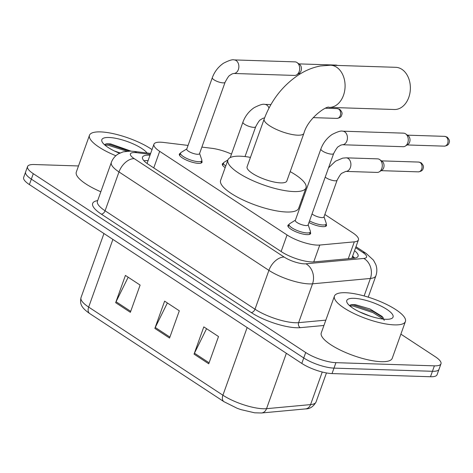 <?xml version="1.0" encoding="UTF-8"?>
<svg xmlns="http://www.w3.org/2000/svg" width="473" height="473" viewBox="0 0 473 473"><rect width="100%" height="100%" fill="white"/><g stroke="black" fill="none" stroke-linecap="round" stroke-linejoin="round"><path stroke-width="0.71" d="M326.157 224.237A12.062 3.364 -160.3 0 1 326.476 225.591A12.062 3.364 -160.3 0 1 322.958 226.673A12.062 3.364 -160.3 0 1 308.964 222.505M310.3 232.196A12.062 3.364 -160.3 0 1 310.613 233.55A12.062 3.364 -160.3 0 1 307.101 234.632A12.062 3.364 -160.3 0 1 294.23 231.037A12.062 3.364 -160.3 0 1 287.909 225.42A12.062 3.364 -160.3 0 1 289.009 224.574M201.729 160.915A12.062 3.364 -160.3 0 1 202.048 162.274A12.062 3.364 -160.3 0 1 198.53 163.356A12.062 3.364 -160.3 0 1 185.664 159.756A12.062 3.364 -160.3 0 1 179.338 154.145A12.062 3.364 -160.3 0 1 180.444 153.293M188.065 145.418L163.457 142.426A22.609 6.309 19.7 0 0 160.536 142.196A22.609 6.309 19.7 0 0 153.944 144.218A22.609 6.309 19.7 0 0 159.685 151.342L287.052 234.963A22.609 6.309 19.7 0 0 319.772 245.049L354.312 241.851A22.609 6.309 19.7 0 0 358.428 239.882A22.609 6.309 19.7 0 0 352.681 232.763L324.845 214.488M231.492 154.103A22.609 6.309 19.7 0 0 211.821 148.303L201.876 147.091M302.643 199.913L301.857 199.393M225.166 167.637A12.062 3.364 -160.3 0 1 222.34 164.001A12.062 3.364 -160.3 0 1 223.445 163.155M150.012 155.191A22.609 6.309 19.7 0 0 149.113 155.15A22.609 6.309 19.7 0 0 142.521 157.178A22.609 6.309 19.7 0 0 148.262 164.297L281.518 251.784A22.609 6.309 19.7 0 0 314.238 261.876L353.964 258.193A22.609 6.309 19.7 0 0 358.073 256.23A22.609 6.309 19.7 0 0 354.555 250.696M143.922 160.755A22.609 6.309 -160.3 0 1 147.162 160.601A22.609 6.309 -160.3 0 1 148.061 160.643M400.879 334.139L435.237 356.695A22.609 6.309 -160.3 0 1 440.978 363.814A22.609 6.309 -160.3 0 1 434.391 365.842L335.936 362.667A22.609 6.309 -160.3 0 1 305.694 352.515L33.293 173.68A22.609 6.309 -160.3 0 1 27.552 166.555A22.609 6.309 -160.3 0 1 34.145 164.527L78.494 165.958M440.978 363.814L437.076 374.717A22.609 6.309 -160.3 0 1 430.483 376.745L332.034 373.569A22.609 6.309 -160.3 0 1 301.792 363.418L29.391 184.582L31.342 179.131A22.609 6.309 -160.3 0 1 25.601 172.006A22.609 6.309 -160.3 0 0 31.342 179.131L303.743 357.966L31.342 179.131L33.293 173.68M332.034 373.569L333.985 368.118A22.609 6.309 -160.3 0 1 303.743 357.966A22.609 6.309 -160.3 0 0 333.985 368.118L432.44 371.293L333.985 368.118L335.936 362.667M439.027 369.265A22.609 6.309 -160.3 0 1 432.44 371.293A22.609 6.309 -160.3 0 0 439.027 369.265M352.604 256.147A22.609 6.309 -160.3 0 1 354.726 258.104M208.747 363.79L218.508 336.54L203.81 326.884L194.048 354.141L208.747 363.79M206.565 328.694L194.45 353.201A6.031 3.79 123.3 0 0 194.048 354.141M130.359 312.328L140.114 285.071L125.422 275.422L115.66 302.679L130.359 312.328M128.171 277.231L116.062 301.733A6.031 3.79 123.3 0 0 115.66 302.679M169.553 338.059L179.314 310.802L164.616 301.153L154.854 328.41L169.553 338.059M167.365 302.962L155.256 327.464A6.031 3.79 123.3 0 0 154.854 328.41M305.546 408.909L261.504 412.988L254.669 412.811L241.029 409.636A24.72 6.9 -160.3 0 1 236.92 408.164L223.954 401.689A7.538 4.736 -56.7 0 1 222.907 395.221A30.148 8.413 19.7 0 0 266.53 408.678L310.572 404.598A30.148 8.413 19.7 0 0 316.059 401.973C313.398 406.65 309.892 408.956 305.546 408.909A7.538 6.208 -95.3 0 0 310.572 404.598L322.243 372.015M29.391 184.582A22.609 6.309 -160.3 0 1 23.65 177.458L27.552 166.555M115.855 155.747A37.686 10.512 -160.3 0 1 89.48 135.272A37.686 10.512 -160.3 0 1 100.465 131.896A37.686 10.512 -160.3 0 1 152.022 149.592M100.832 191.766A37.686 10.512 -160.3 0 1 76.307 172.071L89.48 135.272M120.118 152.956L114.342 150.952M131.051 151.135L110.552 143.881L106.721 143.78L104.444 144.679M119.527 153.246A24.572 6.853 -160.3 0 1 102.156 141.93A24.572 6.853 -160.3 0 1 108.985 137.489A24.572 6.853 -160.3 0 1 147.091 152.992M129.176 151.094L108.506 144.117L105.786 143.946M126.817 151.212L108.122 145.199L104.852 145.04M394.376 109.499A21.102 15.319 -88.2 0 0 409.89 93.258A21.102 15.319 -88.2 0 0 401.884 69.324A21.102 15.319 -88.2 0 0 395.735 67.314L330.45 65.209A21.102 15.319 91.8 0 1 336.599 67.219A21.102 15.319 91.8 0 1 344.604 91.153A21.102 15.319 91.8 0 1 329.084 107.389L394.376 109.499M303.908 133.291A21.102 5.889 19.7 0 1 297.754 135.189A21.102 5.889 19.7 0 1 269.527 125.712A21.102 5.889 19.7 0 1 264.171 119.066L247.089 166.762A21.102 5.889 19.7 0 0 258.157 176.589A21.102 5.889 19.7 0 0 280.678 182.885A21.102 5.889 19.7 0 0 286.827 180.993L303.908 133.291C308.248 117.44 327.795 105.065 329.084 107.389M290.186 171.622A41.453 11.565 -160.3 0 1 305.984 187.852A41.453 11.565 -160.3 0 1 293.904 191.571A41.453 11.565 -160.3 0 1 249.673 179.196A41.453 11.565 -160.3 0 1 227.933 159.904A41.453 11.565 -160.3 0 1 240.012 156.191A41.453 11.565 -160.3 0 1 250.448 157.391M305.984 187.852L298.664 208.291A41.453 11.565 -160.3 0 1 286.585 212.01A41.453 11.565 -160.3 0 1 242.353 199.641A41.453 11.565 -160.3 0 1 220.613 180.349L227.933 159.904M225.089 82.272L199.517 153.684A6.782 1.892 -160.3 0 1 197.543 154.287A6.782 1.892 -160.3 0 1 190.306 152.265A6.782 1.892 -160.3 0 1 186.746 149.107L212.312 77.696A6.782 1.892 -160.3 0 0 214.322 80.014A6.782 1.892 -160.3 0 0 223.108 82.876A6.782 1.892 -160.3 0 0 225.089 82.272C227.519 77.678 229.18 75.325 230.061 75.213L232.089 73.918L233.727 73.469L294.555 75.432A6.782 4.925 91.8 0 0 296.742 74.811A6.782 4.925 91.8 0 0 299.184 71.547A6.782 4.925 91.8 0 0 297.139 62.631A6.782 4.925 91.8 0 0 296.973 62.519A6.782 4.925 91.8 0 0 294.992 61.874L234.165 59.911A6.782 4.925 91.8 0 1 236.139 60.556A6.782 4.925 91.8 0 1 236.411 60.751A6.782 4.925 91.8 0 1 238.67 68.455A6.782 4.925 91.8 0 1 233.727 73.469M199.588 153.483L201.8 159.915A11.305 3.151 -160.3 0 1 201.823 160.654A11.305 3.151 -160.3 0 1 198.53 161.671A11.305 3.151 -160.3 0 1 186.463 158.295A11.305 3.151 -160.3 0 1 180.538 153.033A11.305 3.151 -160.3 0 1 181.023 152.477L186.817 148.912M299.468 64.322A4.901 3.553 91.8 0 1 299.592 64.405A4.901 3.553 91.8 0 1 301.07 70.844A4.901 3.553 91.8 0 1 299.308 73.203L296.742 74.811M333.654 153.548L308.089 224.959A6.782 1.892 -160.3 0 1 306.108 225.568A6.782 1.892 -160.3 0 1 298.871 223.546A6.782 1.892 -160.3 0 1 295.312 220.388L320.883 148.977A6.782 1.892 -160.3 0 0 322.893 151.295A6.782 1.892 -160.3 0 0 331.679 154.157A6.782 1.892 -160.3 0 0 333.654 153.548C336.09 148.96 337.746 146.606 338.627 146.488L340.661 145.193L342.292 144.75L403.126 146.707A6.782 4.925 91.8 0 0 405.314 146.092A6.782 4.925 91.8 0 0 407.756 142.822A6.782 4.925 91.8 0 0 405.704 133.912A6.782 4.925 91.8 0 0 405.538 133.8A6.782 4.925 91.8 0 0 403.564 133.15L342.73 131.187A6.782 4.925 91.8 0 1 344.705 131.837A6.782 4.925 91.8 0 1 344.983 132.032A6.782 4.925 91.8 0 1 347.241 139.736A6.782 4.925 91.8 0 1 342.292 144.75M308.154 224.764L310.365 231.196A11.305 3.151 -160.3 0 1 310.394 231.936A11.305 3.151 -160.3 0 1 307.095 232.947A11.305 3.151 -160.3 0 1 295.034 229.576A11.305 3.151 -160.3 0 1 289.104 224.314A11.305 3.151 -160.3 0 1 289.594 223.759L295.383 220.187M408.039 135.603A4.901 3.553 91.8 0 1 408.158 135.686A4.901 3.553 91.8 0 1 409.636 142.119A4.901 3.553 91.8 0 1 407.874 144.478L405.314 146.092M225.751 165.999A11.305 3.151 -160.3 0 1 223.54 162.895A11.305 3.151 -160.3 0 1 224.025 162.34L227.921 159.939M328.528 167.862L335.493 161.187L342.718 158.13L346.195 157.84A6.782 4.925 91.8 0 1 348.447 158.686A6.782 4.925 91.8 0 1 350.387 167.519A6.782 4.925 91.8 0 1 345.757 171.403L342.091 173.142C341.21 173.26 339.555 175.613 337.119 180.201L323.946 217.001A6.782 1.892 -160.3 0 1 321.971 217.61A6.782 1.892 -160.3 0 1 312.038 213.926M346.195 157.84L377.596 158.857A6.782 4.925 91.8 0 1 379.736 159.614A6.782 4.925 91.8 0 1 381.788 168.53A6.782 4.925 91.8 0 1 379.346 171.794A6.782 4.925 91.8 0 1 377.158 172.414L345.757 171.403M324.017 216.8L326.228 223.238A11.305 3.151 -160.3 0 1 326.252 223.977A11.305 3.151 -160.3 0 1 322.958 224.988A11.305 3.151 -160.3 0 1 309.531 220.921M382.072 161.305A4.901 3.553 91.8 0 1 382.19 161.388A4.901 3.553 91.8 0 1 383.674 167.826A4.901 3.553 91.8 0 1 381.906 170.185L379.346 171.794M394.417 324.886A37.686 10.512 -160.3 0 1 354.206 313.64A37.686 10.512 -160.3 0 1 334.446 296.098A37.686 10.512 -160.3 0 1 345.426 292.722A37.686 10.512 -160.3 0 1 385.637 303.968A37.686 10.512 -160.3 0 1 405.402 321.51A37.686 10.512 -160.3 0 1 394.417 324.886M405.402 321.51L392.229 358.303A37.686 10.512 -160.3 0 1 381.244 361.679A37.686 10.512 -160.3 0 1 341.033 350.434A37.686 10.512 -160.3 0 1 321.268 332.897L334.446 296.098M370.329 316.183L359.309 311.778M384.259 320.428L382.202 316.514L369.916 308.946L355.519 304.707L351.687 304.606L349.405 305.505M353.952 298.315A24.572 6.853 -160.3 0 1 383.124 307.154A24.572 6.853 -160.3 0 1 391.384 318.607A24.572 6.853 -160.3 0 1 385.897 319.287A24.572 6.853 -160.3 0 1 362.85 313.392A24.572 6.853 -160.3 0 1 347.117 302.755A24.572 6.853 -160.3 0 1 353.952 298.315M383.307 317.809L373.404 311.547L353.473 304.943L350.753 304.772M383.154 319.086L373.014 312.629L353.083 306.025L349.813 305.865M153.755 167.903L159.685 151.342M348.27 258.725L354.312 241.851M313.729 261.912L319.772 245.049M281.122 251.524L287.052 234.963M150.319 154.352L136.744 152.702A15.071 4.204 19.7 0 0 134.799 152.548A15.071 4.204 19.7 0 0 134.231 158.644L284.149 257.07A15.071 4.204 19.7 0 0 304.31 263.839A15.071 4.204 19.7 0 0 305.966 263.798L363.82 258.435A15.071 4.204 19.7 0 0 362.738 252.381L355.625 247.71M368.242 297.156L375.875 275.836A30.148 8.413 -160.3 0 1 370.394 278.461L312.535 283.818A30.148 8.413 -160.3 0 1 309.23 283.901A30.148 8.413 -160.3 0 1 268.906 270.367L118.989 171.936A30.148 8.413 -160.3 0 1 111.332 162.446L97.426 201.285A30.148 8.413 19.7 0 0 105.083 210.781L255 309.206A30.148 8.413 19.7 0 0 295.323 322.74A30.148 8.413 19.7 0 0 298.629 322.657L325.838 320.138M323.928 325.471L300.266 327.665A33.914 9.46 -160.3 0 1 251.193 312.529L101.275 214.103A3.766 2.371 123.3 0 0 105.083 210.781L118.989 171.936A15.071 9.478 -56.7 0 1 134.231 158.644M300.266 327.665A3.766 3.104 84.7 0 1 298.629 322.657L312.535 283.818A15.071 12.422 -95.3 0 0 305.966 263.798M101.275 214.103A33.914 9.46 -160.3 0 1 97.669 200.611M305.694 352.515L301.792 363.418M434.391 365.842L430.483 376.745M284.149 257.07A15.071 9.478 -56.7 0 0 268.906 270.367L255 309.206A3.766 2.371 123.3 0 1 251.193 312.529M363.82 258.435A15.071 12.422 -95.3 0 1 370.394 278.461L364.133 295.944M362.738 252.381A15.071 9.478 -56.7 0 1 366.132 253.404L355.974 246.735M136.744 152.702A15.071 9.129 -83.1 0 0 133.682 151.366L150.651 153.423M261.504 412.988A7.538 6.208 -95.3 0 0 266.53 408.678L286.366 353.29M112.899 239.409L88.664 307.089A7.538 4.736 123.3 0 0 89.71 313.558C80.499 307.196 79.86 303.341 81.013 297.6A30.148 8.413 19.7 0 0 88.664 307.089L222.907 395.221L247.143 327.541M169.902 337.083L155.256 327.464M130.708 311.352L116.062 301.733M209.096 362.815L194.45 353.201M337.769 65.445L336.078 65.085A4.901 3.553 91.8 0 1 337.302 65.428M444.33 146.151C447.003 145.743 448.552 144.762 448.978 143.213C449.184 142.036 450.639 140.747 447.174 137.164L444.644 136.36A4.901 3.553 91.8 0 1 446.074 136.827A4.901 3.553 91.8 0 1 447.931 142.385A4.901 3.553 91.8 0 1 444.33 146.151L407.117 144.951M447.174 137.164A4.901 3.08 123.3 0 0 446.074 136.827M336.936 118.398C339.614 117.99 341.163 117.008 341.589 115.459C341.79 114.283 343.244 112.994 339.785 109.411L337.255 108.607A4.901 3.553 91.8 0 1 338.68 109.074A4.901 3.553 91.8 0 1 340.542 114.632A4.901 3.553 91.8 0 1 336.936 118.398L313.203 117.635M339.785 109.411A4.901 3.08 123.3 0 0 338.68 109.074M264.336 117.943L264.578 117.954A6.782 4.925 91.8 0 1 264.336 117.943L262.698 118.392L260.67 119.687C259.789 119.799 258.128 122.152 255.698 126.746A6.782 1.892 -160.3 0 1 253.717 127.355A6.782 1.892 -160.3 0 1 244.931 124.488A6.782 1.892 -160.3 0 1 242.921 122.17C245.132 116.169 248.851 111.356 254.066 107.726C259.541 104.888 263.106 103.776 264.774 104.385A6.782 4.925 91.8 0 1 267.02 105.225A6.782 4.925 91.8 0 1 268.983 108.075M418.363 171.859C421.041 171.451 422.59 170.469 423.016 168.914C423.217 167.744 424.671 166.455 421.212 162.866L418.682 162.068A4.901 3.553 91.8 0 1 420.107 162.535A4.901 3.553 91.8 0 1 421.963 168.092A4.901 3.553 91.8 0 1 418.363 171.859L381.155 170.658M421.212 162.866A4.901 3.08 123.3 0 0 420.107 162.535M337.119 180.201A6.782 1.892 -160.3 0 1 335.144 180.81A6.782 1.892 -160.3 0 1 326.358 177.949A6.782 1.892 -160.3 0 1 325.211 177.127M354.383 258.152L352.409 256.685M147.056 163.469L153.944 144.218M351.8 258.394L358.428 239.882M133.682 151.366L130.406 151.106L123.163 151.857L118.611 153.743C115.164 155.788 112.74 158.686 111.332 162.446M375.875 275.836C377.182 272.028 377.141 268.232 375.757 264.448L373.439 260.126L366.132 253.404M223.954 401.689L89.71 313.558M316.059 401.973L326.459 372.931M81.013 297.6L103.948 233.532M264.171 119.066C271.094 100.53 282.434 85.891 298.185 75.16C305.233 70.524 312.618 67.468 320.333 65.989L330.45 65.209M234.165 59.911C232.497 59.302 228.932 60.414 223.457 63.252C218.242 66.876 214.529 71.695 212.312 77.696M180.538 153.033L179.651 155.499M300.456 73.735L298.552 73.676M201.823 160.654L200.942 163.12M299.592 64.405L297.139 62.631M336.078 65.085L298.865 63.885M342.73 131.187C341.068 130.578 337.497 131.695 332.022 134.527C326.808 138.157 323.094 142.97 320.883 148.977M289.104 224.314L288.223 226.78M310.394 231.936L309.508 234.401M408.158 135.686L405.704 133.912M444.644 136.36L407.436 135.16M230.245 157.574L242.921 122.17M223.54 162.895L222.659 165.361M245.014 156.575L255.698 126.746M264.774 104.385L270.893 104.58M337.255 108.607L325.536 108.228M382.19 161.388L379.736 159.614M326.252 223.977L325.371 226.437M418.682 162.068L381.469 160.867"/></g></svg>
